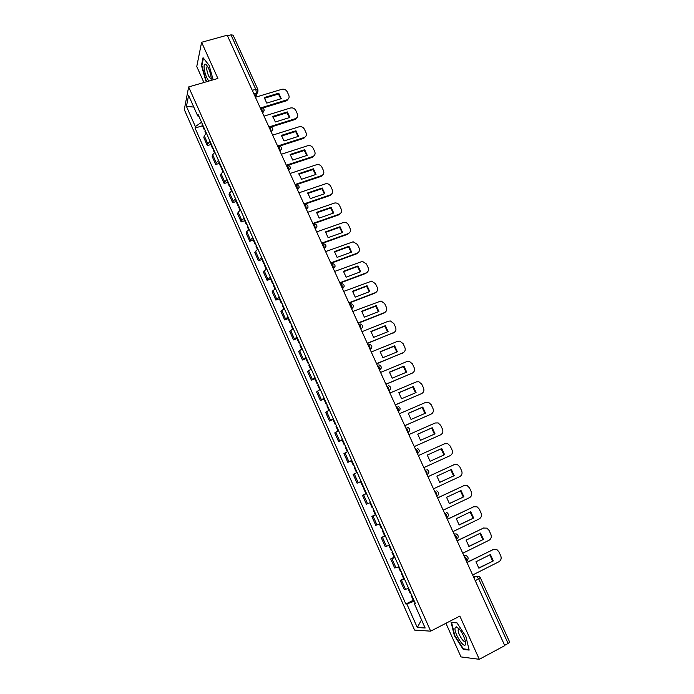 <?xml version="1.0" encoding="UTF-8"?>
<svg xmlns="http://www.w3.org/2000/svg" width="694" height="694" viewBox="0 0 694 694"><rect width="100%" height="100%" fill="white"/><g stroke="black" fill="none" stroke-linecap="round" stroke-linejoin="round"><path stroke-width="1.04" d="M445.93 623.281L460.981 656.914L479.294 659.3L504.772 645.628L227.207 35.212L201.607 42.291L196.766 66.511L203.923 82.508M188.647 86.941L184.292 109.6L414.578 630.091L430.679 631.158L188.647 86.941L217.881 78.448L201.607 42.291M479.294 659.3L459.844 616.081L430.679 631.158M475.26 580.705L480.378 577.798L509.691 642.132L508.103 643.468L478.73 578.952L476.353 576.22L473.325 576.471M504.642 645.325L508.103 643.468M227.485 35.819L230.972 34.856L233.115 35.177L257.864 89.483L255.765 89.3L230.972 34.856M206.465 133.317L204.27 135.816L203.819 137.664L207.35 145.627L207.818 143.814L210.022 141.333M210.829 144.543L207.35 145.627M214.897 152.298L212.668 154.745L212.182 156.523L215.73 164.53L216.233 162.786L218.48 160.366M219.209 163.42L215.73 164.53M223.381 171.401L221.117 173.778L220.597 175.487L224.171 183.546L224.7 181.871L226.99 179.512M227.649 182.409L224.171 183.546M231.917 190.616L229.61 192.932L229.055 194.572L232.655 202.683L233.227 201.069L235.544 198.779M236.133 201.52L232.655 202.683M240.506 209.944L238.163 212.199L237.574 213.769L241.191 221.924L241.798 220.388L244.158 218.159M244.67 220.735L241.191 221.924M249.146 229.402L246.769 231.588L246.136 233.089L249.779 241.295L250.421 239.829L252.824 237.66M253.258 240.072L249.779 241.295M257.847 248.973L254.759 252.521L258.42 260.779L261.543 257.283M261.898 259.53L258.42 260.779M266.591 268.656L263.434 272.074L267.121 280.376L270.313 277.027M270.599 279.109L267.121 280.376M275.397 288.47L272.161 291.74L275.865 300.103L279.135 296.893M279.344 298.802L275.865 300.103M284.254 308.414L280.94 311.537L284.67 319.943L288.019 316.88M288.149 318.615L284.67 319.943M293.172 328.47L289.771 331.454L293.527 339.913L296.954 336.998M297.006 338.559L293.527 339.913M302.133 348.657L298.663 351.485L302.437 360.004L305.95 357.237M305.915 358.616L302.437 360.004M311.164 368.965L307.607 371.654L311.406 380.217L314.998 377.597M314.885 378.803L311.406 380.217M320.238 389.412L316.603 391.945L320.428 400.559L324.098 398.096M323.907 399.119L320.428 400.559M329.381 409.981L325.659 412.357L329.511 421.032L333.267 418.716M332.99 419.558L329.511 421.032M338.577 430.679L334.768 432.9L338.646 441.636L342.489 439.476M342.125 440.126L338.646 441.636M347.833 451.508L343.938 453.572L347.841 462.36L351.763 460.356M354.009 465.422L353.48 465.7L351.32 460.825L347.841 462.36M357.141 472.467L353.168 474.384L357.089 483.224L361.106 481.376M361.114 481.41L357.089 483.224M366.519 493.564L362.459 495.316L366.406 504.217L370.501 502.534M363.734 488.776L364.281 488.533L363.734 488.776L365.912 493.686L366.467 493.46L362.459 495.316M375.948 514.801L371.802 516.388L375.775 525.341L379.956 523.823M375.862 514.592L371.802 516.388M385.448 536.167L381.206 537.59L385.205 546.603L389.481 545.25M384.684 535.942L381.206 537.59M394.999 557.672L390.67 558.93L394.695 567.996L399.059 566.816M394.149 557.247L390.67 558.93M404.619 579.317L400.195 580.401L404.246 589.527L408.705 588.512M403.674 578.692L400.195 580.401M201.529 122.222L195.378 126.594L186.434 106.399L188.586 95.356L197.738 115.967L198.857 116.21M415.255 603.251L414.439 603.884L415.524 603.867L198.076 114.441L197.738 115.967M414.439 603.884L425.144 627.992L417.294 627.541L406.858 603.988L414.327 601.169M195.378 126.594L195.057 128.052L405.834 604.006L406.858 603.988M213.162 79.819L209.102 65.314L203.056 57.68L201.442 65.453L205.71 80.573L206.612 81.727M469.153 650.087L465.908 636.511L456.782 622.561L451.117 622.345L454.362 635.652L463.271 649.437L469.153 650.087M202.492 125.779L195.057 128.052M413.26 600.275L405.834 604.006M186.434 106.399L193.782 107.067M421.518 619.82L417.294 627.541M206.153 80.443L205.71 80.573M201.937 65.314L201.442 65.453M458.639 628.938L458.743 629.371M464.147 648.977L463.271 649.437M205.997 133.664L204.912 131.227L205.146 130.351M261.664 107.613L287.333 99.719C289.025 98.678 289.511 97.186 288.791 95.243L287.195 91.782C285.971 89.682 284.184 88.858 281.833 89.318L255.427 97.264M281.261 98.695L278.736 93.178L264.214 97.559L266.748 103.102L281.261 98.695M204.288 128.416L204.053 129.301L204.877 129.752M204.053 129.301L202.101 124.911L202.336 124.018M262.879 107.995L286.396 100.812L288.713 98.418M280.879 98.808L278.415 94.037L264.275 98.305M278.415 94.037L278.736 93.178M211.176 80.4L211.158 77.468C210.039 70.909 208.191 66.468 205.615 64.16C204.314 63.692 203.828 65.149 204.157 68.532C204.999 73.894 206.569 78.075 208.868 81.068M207.593 66.451L206.881 66.893L206.751 69.495C207.931 75.386 209.432 78.379 211.236 78.457M207.046 81.597L206.014 80.27L201.876 65.618L203.437 58.149M455.073 627.905C453.763 633.11 464.65 649.957 465.587 644.084L465.414 641.195C462.993 633.475 459.922 628.66 456.184 626.76L455.073 627.905M459.202 628.911L458.205 629.649C457.32 633.067 464.407 644.31 465.353 640.935M469.005 649.497L463.419 648.89L454.787 635.539L451.647 622.639L456.973 622.848M452.132 622.379L451.647 622.639M214.42 152.645L213.284 150.069L213.535 149.227M269.836 126.681L295.731 118.57C297.587 117.546 298.142 116.011 297.396 113.946L295.791 110.459C294.56 108.351 292.773 107.527 290.413 108.004L264.006 116.141M289.875 117.46L287.325 111.908L272.811 116.401L275.353 121.979L289.875 117.46M212.668 147.284L212.416 148.134L213.232 148.551M212.416 148.134L210.456 143.719L210.707 142.86M271.328 126.933L294.993 119.533L297.284 117.225M289.476 117.581L286.995 112.74L272.872 117.113M286.995 112.74L287.325 111.908M222.904 171.739L221.707 169.032L221.967 168.226M278.129 145.861L304.172 137.525C306.201 136.536 306.826 134.948 306.054 132.762L304.44 129.249C303.2 127.123 301.413 126.308 299.053 126.802L272.647 135.139M298.533 136.336L295.974 130.758L281.452 135.356L284.011 140.969L298.533 136.336M221.1 166.274L220.839 167.081L221.638 167.471M220.839 167.081L218.862 162.639L219.122 161.815M279.795 146.009L303.807 138.314L305.898 136.145M298.125 136.466L295.627 131.556L281.512 136.033M295.627 131.556L295.974 130.758M231.44 190.945L230.174 188.109L230.46 187.337M286.318 165.207L312.725 156.558C314.876 155.595 315.553 153.973 314.764 151.682L313.141 148.16C311.901 146.018 310.097 145.202 307.746 145.714L281.339 154.25M307.251 155.326L304.675 149.713L290.153 154.424L292.729 160.071L307.251 155.326M229.584 185.367L229.306 186.148L230.087 186.495M229.306 186.148L227.32 181.681L227.597 180.891M288.262 165.215L312.352 157.312L314.556 155.196M306.826 155.465L304.31 150.485L290.205 155.066M304.31 150.485L304.675 149.713M240.02 210.273L238.701 207.306L239.005 206.56M295.097 184.509L321.504 175.643C323.647 174.671 324.324 173.023 323.525 170.724L321.895 167.176C320.706 165.103 318.962 164.27 316.672 164.686L290.083 173.483M316.013 174.437L313.419 168.789L298.906 173.613L301.491 179.295L316.013 174.437M238.12 204.583L237.825 205.329L238.597 205.641M237.825 205.329L235.83 200.835L236.125 200.072M296.694 184.569L321.105 176.38L323.257 174.368M315.579 174.584L313.046 169.536L298.949 174.22M313.046 169.536L313.419 168.789M248.66 229.723L247.281 226.617L247.593 225.897M303.92 203.923L330.327 194.858C332.478 193.86 333.146 192.195 332.339 189.878L330.7 186.313C329.589 184.326 327.924 183.476 325.712 183.763L298.88 192.828M324.835 193.661L322.224 187.979L307.711 192.915L310.313 198.631L324.835 193.661M246.708 223.91L246.396 224.63L247.151 224.899M246.396 224.63L244.383 220.102L244.696 219.373M304.952 204.131L329.919 195.552L332.01 193.652M324.384 193.817L321.834 188.69L307.754 193.479M321.834 188.69L322.224 187.979M257.353 249.285L255.913 246.04L256.242 245.364M312.803 223.459L339.21 214.177C341.361 213.162 342.021 211.488 341.214 209.154L339.557 205.563C338.516 203.663 336.928 202.795 334.812 202.969L307.728 212.295M333.71 213.006L331.081 207.289L316.568 212.338L319.188 218.09L333.71 213.006M255.349 243.36L255.019 244.045L255.765 244.279M255.019 244.045L252.998 239.491L253.327 238.797M313.419 223.763L338.785 214.845L340.806 213.067M333.25 213.171L330.674 207.974L316.611 212.867M330.674 207.974L331.081 207.289M266.097 268.968L264.588 265.585L264.943 264.943M321.747 243.117L348.145 233.626C350.288 232.585 350.956 230.894 350.132 228.543L348.475 224.934C347.494 223.112 345.985 222.236 343.955 222.314L316.638 231.883M342.636 232.464L339.999 226.721L325.477 231.883L328.123 237.669L342.636 232.464M264.05 262.931L263.703 263.573L264.423 263.772M263.703 263.573L261.664 258.992L262.011 258.341M321.929 243.525L347.703 234.26L349.637 232.611M342.159 232.637L339.566 227.363L325.521 232.369M339.566 227.363L339.999 226.721M274.893 288.782L273.323 285.251L273.696 284.644M330.734 262.887L357.132 253.189C359.284 252.13 359.943 250.421 359.11 248.053L357.436 244.418L353.159 241.781L325.599 251.592M351.615 252.052L348.961 246.266L334.447 251.549L337.102 257.37L351.615 252.052M272.794 282.614L272.43 283.23L273.141 283.386M272.43 283.23L270.382 278.624L270.747 277.999M330.908 263.269L356.673 253.796L358.52 252.278M351.138 252.226L348.518 246.882L334.482 251.991M348.518 246.882L348.961 246.266M283.751 308.709L282.12 305.039L282.501 304.466M339.782 282.788L366.18 272.872C368.323 271.796 368.982 270.061 368.15 267.684L366.467 264.024L362.407 261.378L334.621 271.423M360.654 271.753L357.983 265.932L343.469 271.328L346.141 277.192L360.654 271.753M281.599 302.428L281.209 303L281.903 303.122M281.209 303L279.153 298.368L279.535 297.778M339.939 283.135L365.703 273.445L367.447 272.065M360.16 271.935L357.523 266.513L343.504 271.736M357.523 266.513L357.983 265.932M292.651 328.765L290.959 324.948L291.367 324.41M348.891 302.818L375.281 292.677C377.423 291.575 378.074 289.832 377.241 287.437L375.541 283.759L371.698 281.113L343.695 291.376M369.755 291.575L367.065 285.72L352.552 291.237L355.241 297.136L369.755 291.575M290.448 322.354L290.049 322.901L290.725 322.979M290.049 322.901L287.975 318.234L288.374 317.687M349.03 303.122L374.786 293.215L376.417 291.983M369.243 291.775L366.588 286.266L352.578 291.601M366.588 286.266L367.065 285.72M301.621 348.943L299.86 344.979L300.276 344.476M358.052 322.962L384.441 312.604C386.584 311.485 387.226 309.724 386.385 307.312L384.676 303.608L381.041 300.979L352.821 311.459M378.898 311.519L376.2 305.629L361.687 311.268L364.393 317.201L378.898 311.519M299.366 342.411L298.941 342.923L299.608 342.966M298.941 342.923L296.858 338.23L297.275 337.709M358.173 323.231L383.929 313.115L385.422 312.022M378.377 311.727L375.706 306.149L361.713 311.589M375.706 306.149L376.2 305.629M310.643 369.251L308.813 365.139L309.255 364.671M367.273 343.244L393.654 332.652C395.797 331.515 396.439 329.737 395.589 327.308L393.871 323.578L390.436 320.975L388.388 321.201L362.008 331.663M388.111 331.593L385.387 325.659L370.882 331.428L373.606 337.397L388.111 331.593M308.327 362.598L307.893 363.066L308.535 363.066M307.893 363.066L305.794 358.347L306.228 357.861M367.378 343.469L394.478 332.192M387.573 331.81L384.875 326.154L370.908 331.706M384.875 326.154L385.387 325.659M319.717 389.681L317.826 385.422L318.277 384.997M376.556 363.647L402.928 352.83C405.07 351.676 405.704 349.871 404.845 347.425L403.119 343.677L399.865 341.101L397.627 341.309L371.255 351.988M397.376 351.789L394.634 345.82L380.139 351.711L382.871 357.722L397.376 351.789M317.349 382.906L316.898 383.34L317.531 383.296M316.898 383.34L314.781 378.586L315.232 378.143M376.642 363.829L403.578 352.491M396.821 352.014L394.105 346.28L380.156 351.945M394.105 346.28L394.634 345.82M328.852 410.249L326.891 405.834L327.368 405.443M385.89 384.181L412.253 373.138C414.396 371.958 415.029 370.136 414.162 367.673L412.427 363.899L409.347 361.357L406.927 361.539L380.555 372.452M406.701 372.114L403.943 366.102L389.447 372.123L392.205 378.169L406.701 372.114M326.432 403.335L325.954 403.735L326.57 403.656M325.954 403.735L323.829 398.955L324.298 398.547M385.959 384.329L412.713 372.904M406.129 372.348L403.396 366.527L389.464 372.314M403.396 366.527L403.943 366.102M338.039 430.939L336.009 426.376L336.503 426.021M395.285 404.845L421.648 393.567C423.782 392.362 424.416 390.522 423.54 388.05L421.796 384.25L418.872 381.743L416.279 381.891L389.915 393.038M416.079 392.561L413.312 386.523L398.816 392.665L401.592 398.746L416.079 392.561M335.566 423.904L335.072 424.26L335.67 424.138M335.072 424.26L332.938 419.445L333.424 419.081M395.337 404.949L421.9 393.446M415.498 392.813L412.739 386.905L398.824 392.804M412.739 386.905L413.312 386.523M347.295 451.759L345.196 447.04L345.707 446.728M404.741 425.639L431.095 414.127C433.23 412.904 433.854 411.048 432.978 408.549L431.217 404.732L428.45 402.26L425.691 402.381L399.345 413.763M425.526 413.147L422.733 407.057L408.246 413.338L411.03 419.454L425.526 413.147M344.762 444.594L344.25 444.915L344.831 444.75M344.25 444.915L342.099 440.074L342.602 439.744M404.776 425.708L431.13 414.11M424.928 413.398L422.152 407.413L408.246 413.433M422.152 407.413L422.733 407.057M356.603 472.718L354.434 467.843L354.964 467.565M356.655 472.692L357.141 472.458M414.257 446.563L440.603 434.817C442.737 433.568 443.362 431.694 442.468 429.178L440.699 425.335L438.07 422.906L435.173 422.993L408.818 434.609M435.025 433.854L432.215 427.73L417.727 434.14L420.538 440.3L435.025 433.854M353.48 465.7L354.044 465.492M351.32 460.825L351.841 460.538M414.266 446.589L440.239 434.991M434.409 434.123L431.616 428.051L417.736 434.184M431.616 428.051L432.215 427.73M423.834 467.626L450.172 455.637C452.306 454.37 452.922 452.471 452.028 449.946L450.241 446.077L447.751 443.692L444.698 443.744L418.361 455.594M444.585 454.691L441.757 448.532L427.278 455.073L430.107 461.267L444.585 454.691L430.098 461.258M363.326 486.373L362.771 486.615L360.594 481.714L361.14 481.463M443.96 454.969L441.141 448.818L427.278 455.073M441.141 448.818L441.757 448.532M373.615 509.535L373.086 509.838L373.658 509.639M433.472 488.828L459.801 476.587C461.926 475.303 462.542 473.386 461.64 470.836L459.853 466.941L457.476 464.598L454.292 464.616L427.972 476.717M454.206 475.668L451.36 469.474L436.89 476.136L439.736 482.373L454.206 475.668L439.692 482.33M372.695 507.461L372.123 507.67L369.945 502.777M454.041 464.72L427.955 476.683M453.564 475.902L450.753 469.751M383.01 530.693L382.507 531.031L383.097 530.875M382.507 531.031L384.719 536.011L385.309 535.863M443.18 510.159L469.491 497.676C471.616 496.366 472.232 494.423 471.321 491.864L469.517 487.943L467.253 485.644L463.948 485.626L437.636 497.971M463.887 496.774L461.024 490.537L446.563 497.338L449.426 503.618L463.887 496.774L449.348 503.54M382.125 528.689L381.535 528.854L379.401 524.057M464.052 485.583L437.602 497.893M463.228 496.973L460.434 490.814M392.474 551.982L391.98 552.372L392.587 552.251M391.98 552.372L394.209 557.377L394.825 557.273M452.939 531.63L479.242 518.895C481.367 517.559 481.974 515.607 481.055 513.022L479.242 509.075L477.082 506.828L473.664 506.776L447.361 519.364M473.638 518.019L470.758 511.738L456.296 518.678L459.176 525.002L473.638 518.019L459.064 524.881M391.616 550.047L391.008 550.177L388.918 545.475M473.993 506.637L447.309 519.242M472.952 518.184L470.176 512.016M401.991 573.409L401.514 573.843L402.147 573.764M401.514 573.843L403.761 578.883L404.394 578.813M462.768 553.239L489.053 540.253C491.179 538.9 491.786 536.922 490.858 534.319L489.027 530.346L486.962 528.143L483.449 528.056L457.155 540.895M483.44 539.403L480.543 533.079L466.09 540.158L468.988 546.516L483.44 539.403L468.84 546.369M401.167 571.552L400.533 571.63L398.495 567.033M483.996 527.839L457.077 540.73M482.738 539.524L479.988 533.356M411.568 594.966L411.117 595.452L411.768 595.409M411.117 595.452L413.372 600.527L414.032 600.501M472.657 574.988L498.934 561.75C501.059 560.37 501.658 558.366 500.721 555.755L498.882 551.756L496.904 549.587L493.287 549.466L467.001 562.565M493.313 560.917L490.398 554.558L475.945 561.776L478.869 568.178L493.313 560.917L478.686 567.987M410.779 593.188L410.128 593.223L408.133 588.729M494.059 549.188L466.915 562.357M492.593 561.004L489.851 554.827M466.203 558.271L463.844 555.616L466.437 555.747C468.563 557.308 468.676 559.017 466.758 560.873L466.203 558.271M456.279 536.453L453.963 533.886L456.487 533.99C458.665 535.525 458.777 537.225 456.834 539.099L456.279 536.453M446.658 517.819L446.424 514.783L444.177 512.276M436.882 496.323L436.621 493.243L434.383 490.832M427.174 474.965L426.888 471.851L424.719 469.5M417.554 453.737L417.224 450.588L415.064 448.333M409.434 430.948L407.942 432.666L407.612 429.473L405.487 427.278M399.944 409.928L398.408 411.716L398.07 408.48L395.979 406.363M390.496 389.056L388.944 390.904L388.579 387.634L386.532 385.586M381.119 368.314L379.54 370.214L379.158 366.909L377.137 364.94M370.197 349.672L369.789 346.323L367.837 344.406M362.52 327.247L360.906 329.242L360.481 325.859L358.538 324.029M353.298 306.913L351.685 308.951L351.233 305.534L349.351 303.755M342.506 288.782L342.047 285.329L340.164 283.629M333.406 268.752L332.912 265.255L331.073 263.616M325.989 246.7L324.341 248.825L323.838 245.303L322.025 243.733M315.345 229.046L314.816 225.472L313.037 223.971M308.058 207.194L306.392 209.354L305.854 205.771L304.111 204.331M299.175 187.632L297.5 189.809L296.945 186.183L295.262 184.804M288.678 170.403L288.097 166.725L286.414 165.415M279.925 151.153L279.292 147.38L277.643 146.122M271.172 131.903L270.547 128.156L268.916 126.933M262.497 112.827L261.855 109.053L260.241 107.865M473.802 577.512L476.353 576.22L478.964 576.376L480.378 577.798M255.21 96.804L256.433 93.065L255.765 89.3L252.278 90.341M253.865 93.837L256.98 92.831L257.864 89.483M370.197 349.663L371.784 347.711M333.398 268.743L335.037 266.643M315.336 229.029L316.993 226.886M287.012 165.224C290.647 165.883 291.211 167.592 288.704 170.351L290.344 168.191M271.163 131.869L272.846 129.674M262.488 112.792L264.171 110.589M395.979 567.822L391.937 558.722M386.445 546.343L382.429 537.295M376.972 524.994L372.982 515.998M367.56 503.783L363.595 494.848M358.208 482.703L354.261 473.829M348.909 461.762L344.996 452.939M339.67 440.942L335.783 432.18M330.5 420.26L326.631 411.551M321.374 399.709L317.531 391.06M312.317 379.288L308.492 370.691M303.304 358.998L299.513 350.444M294.36 338.828L290.586 330.327M285.46 318.78L281.712 310.339M276.62 298.862L272.898 290.465M267.832 279.057L264.136 270.721M259.105 259.382L255.427 251.098M250.421 239.829L246.769 231.588M241.798 220.388L238.163 212.199M233.227 201.069L229.61 192.932M224.7 181.871L221.117 173.778M216.233 162.786L212.668 154.745M207.818 143.814L204.27 135.816M405.574 589.449L401.505 580.288M278.251 145.922C281.851 146.581 282.423 148.282 279.977 151.04L281.564 148.872M342.541 288.773L344.146 286.709M427.2 474.956L428.597 473.421M437.003 496.262L438.261 494.865M446.823 517.733L447.977 516.466M456.704 539.333L457.754 538.214M466.654 561.082L467.574 560.11M258.09 90.879L255.539 97.229M286.396 100.812L286.726 99.971M294.993 119.533L295.34 118.717M303.642 138.366L304.007 137.577M312.352 157.312L312.725 156.558M321.105 176.38L321.504 175.643M329.919 195.552L330.327 194.858M338.785 214.845L339.21 214.177M347.703 234.26L348.145 233.626M356.673 253.796L357.132 253.189M365.703 273.445L366.18 272.872M374.786 293.215L375.281 292.677M383.929 313.115L384.441 312.604M393.125 333.129L393.654 332.652M402.381 353.272L402.928 352.83M411.689 373.546L412.253 373.138M421.067 393.94L421.648 393.567M430.497 414.465L431.095 414.127M439.979 435.121L440.603 434.817M453.65 464.876L454.292 464.616M463.288 485.843L463.948 485.626M472.987 506.95L473.664 506.776M482.746 528.195L483.449 528.056M492.566 549.579L493.287 549.466M262.696 113.252L262.913 112.628C264.952 109.852 264.267 108.195 260.875 107.665M297.492 189.774L297.553 189.748C300.051 186.981 299.478 185.281 295.835 184.639M306.366 209.302L306.462 209.276C308.943 206.491 308.353 204.791 304.701 204.183M315.31 228.959L315.414 228.916C317.878 226.157 317.305 224.466 313.697 223.824M324.298 248.73L324.428 248.686C326.865 246.032 326.345 244.331 322.866 243.568M333.346 268.639L333.502 268.578C335.905 266.028 335.428 264.31 332.079 263.442M342.454 288.661L342.636 288.6C344.996 286.128 344.562 284.419 341.344 283.456M351.624 308.821L351.823 308.743C354.14 306.358 353.758 304.649 350.661 303.599M360.845 329.103L361.062 329.017C363.352 326.709 363.005 324.992 360.03 323.872M370.128 349.516L370.37 349.42C372.617 347.182 372.305 345.465 369.442 344.276M379.471 370.058L379.731 369.954C381.943 367.777 381.665 366.068 378.898 364.818M388.874 390.739L389.152 390.618C391.321 388.501 391.078 386.792 388.414 385.491M398.339 411.551L398.634 411.421C400.768 409.347 400.551 407.638 397.974 406.302M407.864 432.501L408.185 432.353C410.275 430.332 410.085 428.623 407.595 427.244M417.45 453.581L417.788 453.425C419.853 451.438 419.679 449.738 417.259 448.315M427.096 474.8L427.452 474.635C429.482 472.683 429.326 470.983 426.983 469.526M436.812 496.158L437.185 495.984C439.181 494.059 439.042 492.358 436.76 490.875M446.589 517.655L446.979 517.472C448.949 515.573 448.818 513.872 446.598 512.363M271.285 132.138L271.423 131.773C273.662 129.006 273.028 127.323 269.532 126.733M286.995 100.569L287.333 99.719M207.714 66.65L206.881 66.893M207.376 66.095L205.615 64.16M459.281 629.007L458.231 629.553M458.977 628.877L456.184 626.76M295.384 119.385L295.731 118.57M303.807 138.314L304.172 137.525M375.281 514.783L373.086 509.838"/></g></svg>
